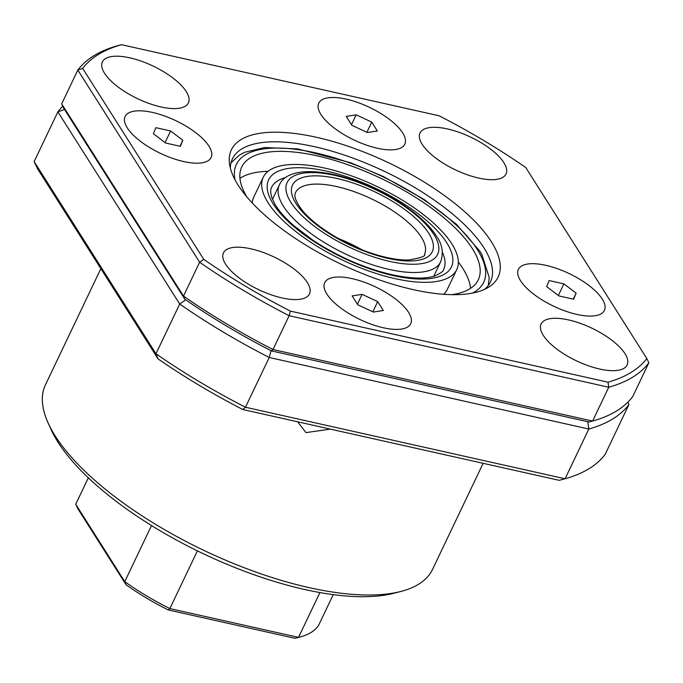 <?xml version="1.0" encoding="UTF-8"?>
<svg xmlns="http://www.w3.org/2000/svg" width="683" height="683" viewBox="0 0 683 683"><rect width="100%" height="100%" fill="white"/><g stroke="black" fill="none" stroke-linecap="round" stroke-linejoin="round"><path stroke-width="1.02" d="M401.22 591.358A214.419 81.26 25.5 0 1 309.04 587.602A214.419 81.26 -154.5 0 1 48.109 422.931L51.037 429.411A208.46 79.006 -154.5 0 0 304.72 589.506A208.46 79.006 25.5 0 0 394.339 593.16L401.22 591.358A214.419 81.26 25.5 0 0 432.527 569.417L483.137 463.305M628.915 404.567A321.625 121.89 25.5 0 1 588.814 429.026L565.089 478.774A321.625 121.89 -154.5 0 0 605.189 454.315L628.915 404.567L627.814 402.236M185.708 299.803L179.706 304.02L155.972 353.768A321.625 121.89 -154.5 0 0 245.479 407.239L565.089 478.774L559.129 480.32L242.798 409.518L245.479 407.239L269.213 357.491L271.031 350.712M242.798 409.518A315.674 119.636 -154.5 0 1 158.08 358.908L37.505 168.71L34.15 161.606L57.876 111.858L179.706 304.02A321.625 121.89 25.5 0 0 269.213 357.491L588.814 429.026L587.764 421.71M62.776 106.232A321.625 121.89 25.5 0 0 57.876 111.858L64.543 109.511M48.109 422.931A214.419 81.26 -154.5 0 1 45.462 384.794L100.862 268.65M328.941 428.796A19.952 7.564 -154.5 0 1 329.044 429.317L329.257 428.864M329.044 429.317L306.001 432.612L297.557 421.77M34.15 161.606L155.972 353.768L158.08 358.908M413.027 289.583A147.759 55.997 -154.5 0 1 229.471 163.587A147.759 55.997 -154.5 0 1 316.485 137.3A147.759 55.997 -154.5 0 1 463.108 210.338A147.759 55.997 -154.5 0 1 488.635 287.202A147.759 55.997 -154.5 0 1 413.027 289.583M484.648 289.336A142.943 54.179 25.5 0 0 490.454 281.942A142.943 54.179 25.5 0 0 445.162 208.076A142.943 54.179 25.5 0 0 314.735 146.743A142.943 54.179 25.5 0 0 232.408 158.866A142.943 54.179 25.5 0 0 230.325 168.027M545.837 265.328A47.648 18.057 25.5 0 0 518.978 277.844A47.648 18.057 25.5 0 0 576.964 314.436A47.648 18.057 25.5 0 0 597.446 315.273A47.648 18.057 25.5 0 0 595.73 291.282A47.648 18.057 25.5 0 0 545.837 265.328M352.155 278.647A47.648 18.057 25.5 0 0 325.304 291.163A47.648 18.057 25.5 0 0 383.291 327.755A47.648 18.057 25.5 0 0 403.773 328.591A47.648 18.057 25.5 0 0 402.056 304.601A47.648 18.057 25.5 0 0 352.155 278.647A47.648 18.057 25.5 0 0 325.304 291.163A47.648 18.057 25.5 0 0 383.291 327.755A47.648 18.057 25.5 0 0 403.773 328.591A47.648 18.057 25.5 0 0 402.056 304.601A47.648 18.057 25.5 0 0 352.155 278.647M152.54 112.447A47.648 18.057 25.5 0 0 125.689 124.955A47.648 18.057 25.5 0 0 183.676 161.555A47.648 18.057 25.5 0 0 204.157 162.383A47.648 18.057 25.5 0 0 202.441 138.401A47.648 18.057 25.5 0 0 152.54 112.447M346.221 99.129A47.648 18.057 25.5 0 0 319.362 111.636A47.648 18.057 25.5 0 0 377.349 148.237A47.648 18.057 25.5 0 0 397.83 149.065A47.648 18.057 25.5 0 0 396.114 125.083A47.648 18.057 25.5 0 0 346.221 99.129A47.648 18.057 25.5 0 0 319.362 111.636A47.648 18.057 25.5 0 0 377.349 148.237A47.648 18.057 25.5 0 0 397.83 149.065A47.648 18.057 25.5 0 0 396.114 125.083A47.648 18.057 25.5 0 0 346.221 99.129M250.909 248.834A47.648 18.057 25.5 0 0 223.461 252.872A47.648 18.057 25.5 0 0 238.563 277.494A47.648 18.057 25.5 0 0 282.036 297.942A47.648 18.057 25.5 0 0 309.476 293.895A47.648 18.057 25.5 0 0 294.382 269.273A47.648 18.057 25.5 0 0 250.909 248.834M129.83 57.842A47.648 18.057 25.5 0 0 102.39 61.888A47.648 18.057 25.5 0 0 117.485 86.51A47.648 18.057 25.5 0 0 160.957 106.949A47.648 18.057 25.5 0 0 188.406 102.911A47.648 18.057 25.5 0 0 173.303 78.289A47.648 18.057 25.5 0 0 129.83 57.842M447.467 128.942A47.648 18.057 25.5 0 0 420.028 132.98A47.648 18.057 25.5 0 0 435.122 157.602A47.648 18.057 25.5 0 0 478.604 178.05A47.648 18.057 25.5 0 0 506.043 174.011A47.648 18.057 25.5 0 0 490.949 149.389A47.648 18.057 25.5 0 0 447.467 128.942M568.546 319.926A47.648 18.057 25.5 0 0 541.107 323.973A47.648 18.057 25.5 0 0 556.201 348.595A47.648 18.057 25.5 0 0 599.683 369.033A47.648 18.057 25.5 0 0 627.122 364.995A47.648 18.057 25.5 0 0 612.028 340.373A47.648 18.057 25.5 0 0 568.546 319.926M82.669 68.36L203.747 259.344A318.056 120.541 25.5 0 0 290.377 311.098L608.024 382.198A318.056 120.541 25.5 0 0 646.835 358.524L525.756 167.531A318.056 120.541 25.5 0 0 439.126 115.786L121.489 44.685A318.056 120.541 25.5 0 0 82.669 68.36L77.811 70.067L61.675 103.901L183.496 296.063L199.632 262.238L77.811 70.067A321.625 121.89 -154.5 0 1 117.911 45.607L121.489 44.685M61.675 103.901L63.69 108.162L184.769 299.145A318.056 120.541 -154.5 0 0 271.399 350.9L589.036 421.992L592.613 421.07L608.749 387.244L289.14 315.708L273.004 349.534L592.613 421.07A321.625 121.89 25.5 0 0 632.714 396.61L648.85 362.784A321.625 121.89 -154.5 0 1 608.749 387.244L608.024 382.198M184.769 299.145L183.496 296.063A321.625 121.89 25.5 0 0 273.004 349.534L271.399 350.9M290.377 311.098L289.14 315.708A321.625 121.89 -154.5 0 1 199.632 262.238L203.747 259.344M648.85 362.784L646.835 358.524M443.702 294.296A107.205 40.63 25.5 0 0 447.28 289.447L456.773 269.546A107.205 40.63 25.5 0 0 453.145 246.025A107.205 40.63 25.5 0 0 352.752 176.342A107.205 40.63 25.5 0 0 263.245 177.238A107.205 40.63 25.5 0 0 266.874 200.759A107.205 40.63 25.5 0 0 367.258 270.434A107.205 40.63 25.5 0 0 456.773 269.546M451.676 294.663A131.034 49.663 25.5 0 0 478.279 279.799A131.034 49.663 25.5 0 0 473.848 251.054A131.034 49.663 25.5 0 0 351.147 165.892A131.034 49.663 25.5 0 0 241.739 166.976A131.034 49.663 25.5 0 0 246.17 195.731A131.034 49.663 25.5 0 0 246.93 197.011M470.578 288.346A131.034 49.663 25.5 0 0 464.355 270.955A131.034 49.663 25.5 0 0 458.344 262.024M268.103 171.279A131.034 49.663 25.5 0 0 239.946 178.34M263.245 177.238L253.752 197.131A107.205 40.63 25.5 0 0 252.232 202.971M338.461 238.555A71.476 27.089 -154.5 0 1 361.785 249.679M151.515 525.551L124.767 581.634A135.797 51.464 -154.5 0 0 169.862 608.579L168.206 609.928L295.013 638.315A132.22 50.115 25.5 0 0 295.85 638.101L299.974 637.026A135.797 51.464 25.5 0 0 310.902 632.569A135.797 51.464 -154.5 0 0 318.739 625.056L333.253 594.628M295.013 638.315L298.531 637.376A135.797 51.464 25.5 0 0 299.974 637.026M319.909 592.562L298.531 637.376L169.862 608.579L197.387 550.865M168.206 609.928A132.22 50.115 -154.5 0 1 126.048 584.75L124.767 581.634L75.719 504.267L88.338 477.81M75.719 504.267L77.708 508.502L126.048 584.75M520.557 280.747A47.648 18.057 25.5 0 0 556.244 307.393A47.648 18.057 25.5 0 0 597.446 315.273A47.648 18.057 25.5 0 0 602.235 299.026A47.648 18.057 25.5 0 0 548.329 265.926A47.648 18.057 25.5 0 0 518.978 277.844A47.648 18.057 25.5 0 0 520.557 280.747M576.136 293.178L563.902 283.863L549.166 280.559L546.665 286.587L558.899 295.91L573.635 299.205L576.136 293.178L573.293 299.128M558.352 295.491L563.902 283.863M356.167 114.821L346.213 116.392L351.83 125.254L367.403 132.536L377.358 130.965L371.74 122.103L356.167 114.821L351.463 124.673M366.873 132.297L371.74 122.103M208.947 146.136A47.648 18.057 25.5 0 0 155.041 113.045A47.648 18.057 25.5 0 0 125.689 124.955A47.648 18.057 25.5 0 0 127.269 127.858A47.648 18.057 25.5 0 0 162.947 154.512A47.648 18.057 25.5 0 0 204.157 162.383A47.648 18.057 25.5 0 0 208.947 146.136M153.376 133.697L165.602 143.02L180.338 146.324L182.848 140.297L170.613 130.974L155.878 127.678L153.376 133.697M165.064 142.61L170.613 130.974M180.005 146.247L182.848 140.297M373.345 312.063L383.291 310.492L377.682 301.63L362.11 294.339L352.155 295.918L357.772 304.78L373.345 312.063M357.405 304.2L362.11 294.339M372.816 311.815L377.682 301.63M472.525 293.092A136.993 51.917 25.5 0 0 479.022 252.309A136.993 51.917 25.5 0 0 477.417 249.671A136.993 51.917 25.5 0 0 330.888 156.808A136.993 51.917 25.5 0 0 235.037 179.808M285.69 177.546A95.296 36.114 25.5 0 0 271.621 187.338C270.323 189.584 270.417 193.076 271.911 197.814L274.822 204.004C278.621 210.577 284.785 217.664 293.323 225.27L312.942 240.237C338.341 256.842 364.773 268.351 392.221 274.779C411.431 278.809 425.765 279.151 435.225 275.795C441.09 272.952 443.899 270.818 443.651 269.392A95.296 36.114 25.5 0 0 442.405 252.292M447.971 244.762A101.255 38.376 -154.5 0 1 389.797 274.797A101.255 38.376 -154.5 0 1 272.047 202.014A101.255 38.376 -154.5 0 1 328.574 171.587A101.255 38.376 -154.5 0 1 446.784 242.815A101.255 38.376 -154.5 0 1 447.971 244.762M434.192 275.386A95.296 36.114 -154.5 0 1 434.414 276.069M272.244 198.71A95.296 36.114 -154.5 0 1 272.918 198.454M354.708 181.097A83.386 31.606 25.5 0 0 286.288 191.769A83.386 31.606 25.5 0 0 370.049 255.732A83.386 31.606 25.5 0 0 433.85 234.414A83.386 31.606 25.5 0 0 354.708 181.097M368.222 263.373A89.345 33.86 -154.5 0 1 279.373 184.931C285.836 169.504 315.196 166.823 354.306 180.457C388.909 192.41 423.912 215.785 436.505 236.198C442.362 244.437 443.737 252.983 440.646 261.854A89.345 33.86 -154.5 0 1 368.222 263.373M353.435 191.402A71.476 27.089 25.5 0 0 295.5 192.623C295.346 193.332 292.367 196.806 301.229 208.964C312.66 224.263 341.483 242.994 369.102 252.42C384.572 257.73 397.728 260.257 408.554 259.984C420.916 257.943 426.235 255.997 424.519 254.161A71.476 27.089 25.5 0 0 421.266 237.103A71.476 27.089 25.5 0 0 353.435 191.402M369.503 253.069A77.427 29.343 -154.5 0 1 291.718 193.673A77.427 29.343 -154.5 0 1 355.262 183.77A77.427 29.343 -154.5 0 1 428.745 233.27A77.427 29.343 -154.5 0 1 369.503 253.069M488.277 285.52L489.233 277.571L481.797 254.298L480.072 251.455L456.406 224.272L424.22 199.538L383.522 176.598L350.738 162.776L297.668 148.885L264.611 147.537L244.685 152.283L239.383 155.084L230.999 162.81M272.491 199.342L279.373 184.931M433.773 276.265L440.646 261.854"/></g></svg>
